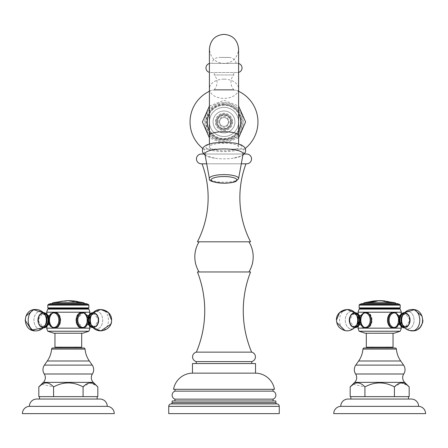 <?xml version="1.0" encoding="UTF-8"?>
<svg xmlns="http://www.w3.org/2000/svg" width="448" height="448" viewBox="0 0 448 448"><rect width="100%" height="100%" fill="white"/><g stroke="black" fill="none" stroke-linecap="round" stroke-linejoin="round"><path stroke-width="0.34" stroke-dasharray="2.24 1.68" d="M383.589 300.821L381.041 300.709M380.738 300.748L383.079 300.922L380.738 300.709M384.082 301.05C377.546 300.978 378.588 300.608 379.758 300.731L385.174 301.017M388.153 301.89L384.451 301.19A60.228 55.899 90 0 0 383.802 301.112L383.802 301.151C383.006 301.336 384.093 301.655 387.055 302.126C389.922 302.4 390.802 302.299 389.698 301.823L387.906 301.403A60.222 42.582 90 0 0 387.408 301.308A59.965 52.41 -90 0 0 385.426 301.151A60.239 29.271 -90 0 1 385.767 301.23L388.864 301.896L385.431 301.689L384.451 301.23A60.189 55.866 90 0 0 383.802 301.151L383.802 301.112C382.984 301.291 384.07 301.61 387.055 302.086L390.258 302.081L387.906 301.364A60.262 42.61 90 0 0 387.408 301.269A60.004 52.444 -90 0 0 385.426 301.112A60.278 29.288 -90 0 1 385.767 301.19L388.153 301.89A60.351 42.672 90 0 0 384.082 301.011C377.563 300.938 378.566 300.569 379.758 300.692L378.678 300.748L379.758 300.731M383.079 300.922L384.02 300.871M390.258 302.081L389.698 301.784M377.059 300.782A60.351 42.672 90 0 1 377.72 300.737L377.72 300.776A60.312 42.644 90 0 0 377.059 300.821L377.059 300.782A60.262 42.61 -90 0 0 375.698 300.826M381.259 300.787A60.312 42.644 90 0 1 381.713 300.821A60.222 42.582 90 0 0 379.54 300.916A60.211 42.577 -90 0 0 379.042 300.882L379.042 300.843M378.84 300.765L378.84 300.804A60.256 42.605 -90 0 0 376.93 300.798L376.93 300.759M374.31 301.028L374.618 300.961A60.262 42.61 90 0 1 375.278 300.899L376.93 300.798M374.388 301.039A60.026 14.336 90 0 1 374.55 301.062A60.267 58.52 90 0 0 374.17 301.101A59.942 34.378 -90 0 0 372.949 301.14A60.222 42.582 -90 0 1 373.397 301.078M374.293 300.972A60.222 42.582 -90 0 1 374.998 300.91A60.222 42.582 -90 0 1 377.059 300.821M376.606 301.263A59.858 42.325 90 0 1 376.757 301.274A60.222 42.582 90 0 0 374.433 301.773L368.822 302.176M370.21 302.002L370.563 301.7A60.267 42.616 90 0 1 371.33 301.515L371.661 301.47A59.606 42.146 -90 0 1 374.825 301.482L374.825 301.526M368.295 304.388L395.774 304.388L368.295 304.388M367.909 304.388L396.312 304.388L367.909 304.388M363.037 303.61L396.312 303.61L363.037 303.61L363.037 304.388M397.365 303.61L361.984 303.61M399.65 304.349L359.699 304.349M359.145 305.116L400.204 305.116M400.204 307.888L359.145 307.888M360.192 308.493L399.162 308.493M400.204 309.098L359.145 309.098M401.374 328.166L395.018 328.166C400.417 328.563 400.417 311.814 395.018 312.211C385.851 311.814 385.851 328.563 395.018 328.166L364.336 328.166C373.503 328.563 373.503 311.814 364.336 312.211L401.374 312.211M359.145 331.24L400.204 331.24M398.524 315.756L398.524 324.621M395.444 312.234L392.952 312.211A7.98 5.639 90 0 1 398.597 320.186A7.98 5.639 90 0 1 392.952 328.166L395.018 328.166M393.96 312.34A7.98 5.639 -90 0 0 392.952 312.211A7.98 5.639 -90 0 0 387.313 320.186A7.98 5.639 -90 0 0 392.952 328.166A7.98 5.639 -90 0 0 393.96 328.037M398.35 320.186A7.627 5.393 90 0 1 392.952 327.818A7.627 5.393 90 0 1 387.559 320.186A7.627 5.393 90 0 1 392.952 312.558A7.627 5.393 90 0 1 398.35 320.186M399.722 320.186A7.358 5.202 -90 0 0 404.925 327.55A7.358 5.202 -90 0 0 410.127 320.186A7.358 5.202 90 0 0 404.925 312.827A7.358 5.202 90 0 0 399.722 320.186M395.024 312.766A7.98 5.639 -90 0 1 398.597 320.186A7.98 5.639 -90 0 1 395.024 327.611M392.952 312.211A7.98 5.639 90 0 0 387.313 320.186A7.98 5.639 90 0 0 392.952 328.166M393.221 312.558L392.952 312.558A7.627 5.393 90 0 0 387.559 320.186A7.627 5.393 90 0 0 392.952 327.818A7.627 5.393 90 0 0 398.35 320.186A7.627 5.393 90 0 0 392.952 312.558L393.686 312.558A7.627 5.393 -90 0 0 388.287 320.186A7.627 5.393 -90 0 0 393.686 327.818A7.627 5.393 -90 0 0 399.078 320.186A7.627 5.393 -90 0 0 393.686 312.558A7.627 5.393 -90 0 1 399.078 320.186A7.627 5.393 -90 0 1 393.686 327.818C399.616 326.34 398.597 323.585 399.431 320.186A7.263 5.135 -90 0 0 394.296 312.922A7.263 5.135 -90 0 0 389.155 320.186A7.263 5.135 -90 0 0 394.296 327.454A7.263 5.135 -90 0 0 399.431 320.186C398.882 316.882 398.418 315.33 398.031 315.538L400.389 315.538C400.148 314.972 399.678 316.523 398.994 320.186A7.431 5.253 90 0 1 404.242 312.76A7.431 5.253 90 0 1 409.494 320.186A7.431 5.253 -90 0 1 404.242 327.617A7.431 5.253 -90 0 1 398.989 320.186C399.543 323.495 400.008 325.041 400.389 324.834L398.031 324.834C398.278 325.405 398.742 323.854 399.431 320.186C398.597 316.792 399.616 314.037 393.686 312.558M362.309 327.471L364.336 328.166L366.397 328.166A7.98 5.639 90 0 0 372.042 320.186A7.98 5.639 90 0 0 366.397 312.211A7.98 5.639 -90 0 0 365.394 312.34M357.98 312.211L366.397 312.211A7.98 5.639 90 0 0 360.758 320.186A7.98 5.639 90 0 0 366.397 328.166A7.98 5.639 -90 0 1 365.394 328.037M364.325 312.766A7.98 5.639 -90 0 0 360.758 320.186A7.98 5.639 -90 0 0 364.325 327.611M371.79 320.186A7.627 5.393 -90 0 0 366.397 312.558A7.627 5.393 -90 0 0 361.004 320.186A7.627 5.393 -90 0 0 366.397 327.818A7.627 5.393 -90 0 0 371.79 320.186M360.83 324.621L360.83 315.756M364.336 312.211L366.397 312.211L364.336 312.211L360.494 318.248L361.978 327.146M366.397 312.211A7.98 5.639 -90 0 1 372.042 320.186A7.98 5.639 -90 0 1 366.397 328.166L357.98 328.166M394.094 333.228L365.254 333.228M370.222 333.228L393.042 333.228L370.222 333.228M366.307 347.2L393.042 347.2M371.89 347.2L387.458 347.2L371.89 347.2M387.458 347.978L371.89 347.978L387.458 347.978M395.198 347.978L364.151 347.978M409.181 396.626L350.174 396.626M408.514 399.039L350.834 399.039L408.514 399.039M394.425 396.626L366.302 396.626L395.114 396.626L394.425 396.626L394.425 386.898L401.139 382.99L407.635 385.487M408.492 396.626L395.114 396.626L408.492 396.626M364.924 396.626L364.924 386.898C374.758 381.606 384.591 381.606 394.425 386.898M353.298 384.334L364.924 386.898M411.314 399.039L348.034 399.039M418.594 406.353L340.754 406.353M425.6 413.633L333.749 413.633M366.397 312.558A7.627 5.393 -90 0 1 371.79 320.186A7.627 5.393 -90 0 1 366.397 327.818A7.627 5.393 -90 0 1 361.004 320.186A7.627 5.393 -90 0 1 366.397 312.558L365.669 312.558L366.397 312.558M365.669 327.818L366.397 327.818L365.669 327.818A7.627 5.393 90 0 0 371.062 320.186A7.627 5.393 90 0 0 365.669 312.558A7.627 5.393 90 0 0 360.276 320.186A7.627 5.393 90 0 0 365.669 327.818A7.627 5.393 90 0 1 360.276 320.186A7.627 5.393 90 0 1 365.669 312.558C359.744 314.037 360.763 316.77 359.923 320.152C360.746 323.562 359.71 326.329 365.669 327.818M354.424 312.827A7.358 5.202 90 0 0 349.222 320.186A7.358 5.202 90 0 0 354.424 327.55A7.358 5.202 -90 0 0 359.632 320.186A7.358 5.202 -90 0 0 354.424 312.827M354.939 327.51A7.358 5.202 90 0 1 349.222 320.186A7.358 5.202 -90 0 1 354.939 312.866M393.221 327.818L393.686 327.818M404.415 312.866A7.358 5.202 -90 0 1 404.925 312.827A7.358 5.202 90 0 1 410.127 320.186A7.358 5.202 90 0 1 404.925 327.55A7.358 5.202 -90 0 1 404.415 327.51M77.717 301.65A60.222 42.582 90 0 1 77.958 301.711A59.422 42.017 90 0 0 77.297 301.666L77.297 301.627M77.297 301.666L76.216 301.526A59.534 42.095 90 0 0 73.976 301.532L73.976 301.493M73.802 301.633L73.802 301.672A59.422 42.017 90 0 0 73.304 301.706A60.222 42.582 -90 0 0 71.299 301.28A59.847 42.319 -90 0 1 71.45 301.269M73.494 301.202L73.494 301.241A60.312 42.644 -90 0 0 72.503 301.078L72.503 301.039M71.518 301.034L71.518 301.073A59.993 42.42 90 0 1 72.173 301.056L72.503 301.078M71.322 301.129L71.322 301.168A59.926 42.375 90 0 0 70.829 301.202A60.222 42.582 -90 0 0 68.818 300.95A60.183 42.554 -90 0 1 69.048 300.933M75.006 301.134A60.222 42.582 90 0 1 75.477 301.207A59.926 42.375 90 0 0 74.822 301.162L74.822 301.123M72.962 301.006L72.962 301.045A59.993 42.426 90 0 1 73.735 301.062L74.822 301.162M66.203 300.978L64.831 301.011A60.043 42.454 90 0 0 64.019 301A60.043 42.454 90 0 0 62.283 301.05L62.283 301.039A60.295 42.633 90 0 1 62.989 300.95L64.126 300.843A60.306 55.798 90 0 0 63.286 300.899A60.262 42.61 -90 0 0 59.13 301.571A59.478 22.568 -90 0 1 59.478 301.588A60.11 60.11 0 0 1 59.942 301.521L60.413 301.364A60.295 42.633 90 0 1 61.124 301.224L61.292 301.207A59.886 42.342 -90 0 1 63.028 301.157A59.886 42.342 -90 0 1 63.84 301.168L64.198 301.297A59.791 42.28 -90 0 1 64.859 301.342A60.262 42.61 90 0 1 66.864 301.022A60.11 42.504 90 0 0 66.203 300.978L64.831 301.05A60.004 42.431 90 0 0 62.283 301.09L62.283 301.09A60.256 42.61 90 0 1 62.989 300.989L62.989 300.95M63.84 301.168L64.198 301.336L63.84 301.168M64.019 301A60.351 42.672 90 0 1 66.203 300.765L70.381 300.765M66.203 301.017A60.071 42.476 90 0 1 66.864 301.062A60.222 42.582 90 0 0 64.859 301.381A59.752 42.252 -90 0 0 64.198 301.336L63.84 301.207A59.847 42.319 -90 0 0 61.292 301.246L61.124 301.263A60.256 42.61 90 0 0 60.413 301.403L59.942 301.56A60.071 60.071 0 0 0 59.478 301.627A59.438 22.551 -90 0 0 59.13 301.61A60.222 42.582 -90 0 1 63.286 300.938A60.267 55.759 90 0 1 64.126 300.877L62.989 300.989M65.134 300.815L67.189 300.748A60.312 42.644 90 0 0 66.203 300.804L65.122 300.776M67.189 300.748L69.53 300.754M69.53 300.714L66.382 300.72M79.705 304.388L52.226 304.388L79.705 304.388M80.091 304.388L51.688 304.388L80.091 304.388M51.688 303.61L84.963 303.61L51.688 303.61L51.688 304.388M86.016 303.61L50.635 303.61M88.301 304.349L48.35 304.349M47.796 305.116L88.855 305.116M88.855 307.888L47.796 307.888M48.838 308.493L87.808 308.493M88.855 309.098L47.796 309.098M90.02 328.166L83.664 328.166C89.062 328.563 89.062 311.814 83.664 312.211L90.02 312.211M87.17 315.756L87.17 324.621M47.796 331.24L88.855 331.24M83.451 328.16L82.667 328.054L76.317 319.519L83.664 312.211L46.626 312.211M83.664 312.211L81.603 312.211A7.98 5.639 90 0 0 75.958 320.186A7.98 5.639 90 0 0 81.603 328.166L46.626 328.166M82.606 328.037A7.98 5.639 -90 0 1 81.603 328.166A7.98 5.639 -90 0 1 75.958 320.186A7.98 5.639 -90 0 1 81.603 312.211A7.98 5.639 -90 0 1 82.606 312.34M83.675 312.766A7.98 5.639 -90 0 1 87.242 320.186A7.98 5.639 -90 0 1 83.675 327.611M76.21 320.186A7.627 5.393 90 0 0 81.603 327.818A7.627 5.393 90 0 0 86.996 320.186A7.627 5.393 90 0 0 81.603 312.558A7.627 5.393 90 0 0 76.21 320.186M93.061 312.866A7.358 5.202 90 0 1 98.778 320.186A7.358 5.202 -90 0 1 93.061 327.51M54.04 328.037A7.98 5.639 -90 0 0 55.048 328.166L52.982 328.166L55.048 328.166A7.98 5.639 90 0 0 60.687 320.186A7.98 5.639 90 0 0 55.048 312.211L52.982 312.211C47.583 311.814 47.583 328.563 52.982 328.166C62.149 328.563 62.149 311.814 52.982 312.211L55.048 312.211A7.98 5.639 -90 0 0 54.04 312.34M52.976 312.766A7.98 5.639 -90 0 0 49.403 320.186A7.98 5.639 -90 0 0 52.976 327.611M54.779 312.558L55.048 312.558A7.627 5.393 -90 0 0 49.65 320.186A7.627 5.393 -90 0 0 55.048 327.818A7.627 5.393 -90 0 0 60.441 320.186A7.627 5.393 -90 0 0 55.048 312.558A7.627 5.393 -90 0 1 60.441 320.186A7.627 5.393 -90 0 1 55.048 327.818A7.627 5.393 -90 0 1 49.65 320.186A7.627 5.393 -90 0 1 55.048 312.558L54.314 312.558A7.627 5.393 90 0 0 48.922 320.186A7.627 5.393 90 0 0 54.314 327.818A7.627 5.393 90 0 0 59.713 320.186A7.627 5.393 90 0 0 54.314 312.558C48.384 314.037 49.403 316.792 48.569 320.186A7.263 5.135 90 0 0 53.704 327.454A7.263 5.135 90 0 0 58.845 320.186A7.263 5.135 90 0 0 53.704 312.922A7.263 5.135 90 0 0 48.569 320.186C49.118 323.495 49.582 325.041 49.969 324.834L47.611 324.834C47.852 325.405 48.322 323.854 49.006 320.186C48.457 316.882 47.992 315.33 47.611 315.538L49.969 315.538C49.722 314.972 49.258 316.523 48.569 320.186C49.403 323.585 48.384 326.34 54.314 327.818A7.627 5.393 90 0 1 48.922 320.186A7.627 5.393 90 0 1 54.314 312.558M49.476 324.621L49.476 315.756M55.048 312.211A7.98 5.639 90 0 0 49.403 320.186A7.98 5.639 90 0 0 55.048 328.166A7.98 5.639 -90 0 0 60.687 320.186A7.98 5.639 -90 0 0 55.048 312.211L52.982 312.211M82.746 333.228L53.906 333.228M77.778 333.228L54.958 333.228L77.778 333.228M54.958 347.2L81.693 347.2M60.542 347.2L76.11 347.2L60.542 347.2M76.11 347.978L60.542 347.978L76.11 347.978M83.849 347.978L52.802 347.978M97.826 396.626L38.819 396.626M97.166 399.039L39.486 399.039L97.166 399.039M83.076 396.626L54.953 396.626L83.765 396.626L83.076 396.626L83.076 386.898L89.785 382.99L96.286 385.487M97.138 396.626L83.765 396.626L97.138 396.626M53.575 396.626L53.575 386.898C63.409 381.606 73.242 381.606 83.076 386.898M41.944 384.334L53.575 386.898M99.966 399.039L36.686 399.039M107.246 406.353L29.406 406.353M114.251 413.633L22.4 413.633M83.664 328.166L81.603 328.166A7.98 5.639 90 0 0 87.242 320.186A7.98 5.639 90 0 0 81.603 312.211M81.603 312.558A7.627 5.393 90 0 1 86.996 320.186A7.627 5.393 90 0 1 81.603 327.818A7.627 5.393 90 0 1 76.21 320.186A7.627 5.393 90 0 1 81.603 312.558L82.331 312.558L81.603 312.558M82.331 327.818L81.603 327.818L82.331 327.818A7.627 5.393 -90 0 0 87.724 320.186A7.627 5.393 -90 0 0 82.331 312.558A7.627 5.393 -90 0 1 87.724 320.186A7.627 5.393 -90 0 1 82.331 327.818C88.256 326.34 87.237 323.607 88.077 320.219C87.254 316.814 88.29 314.048 82.331 312.558A7.627 5.393 -90 0 0 76.938 320.186A7.627 5.393 -90 0 0 82.331 327.818M93.576 312.827A7.358 5.202 -90 0 0 88.368 320.186A7.358 5.202 -90 0 0 93.576 327.55A7.358 5.202 90 0 0 98.778 320.186A7.358 5.202 90 0 0 93.576 312.827M37.873 320.186A7.358 5.202 90 0 0 43.075 327.55A7.358 5.202 90 0 0 48.278 320.186A7.358 5.202 -90 0 0 43.075 312.827A7.358 5.202 -90 0 0 37.873 320.186M54.779 327.818L54.314 327.818M43.585 327.51A7.358 5.202 -90 0 1 43.075 327.55A7.358 5.202 90 0 1 37.873 320.186A7.358 5.202 90 0 1 43.075 312.827A7.358 5.202 -90 0 1 43.585 312.866M204.926 154.118A19.096 4.945 180 0 0 215.253 158.278A19.096 4.945 180 0 0 224 158.827A19.096 4.945 0 0 0 232.747 158.278L241.578 155.954L242.872 155.215M224 143.186A14.594 3.78 180 0 0 209.406 146.966A14.594 3.78 180 0 0 224 150.741A14.594 3.78 180 0 0 238.594 146.966A14.594 3.78 180 0 0 224 143.186M243.074 154.118A19.096 4.945 0 0 1 232.747 158.278M224 107.341A14.594 14.594 0 0 0 209.406 121.934A14.594 14.594 0 0 0 224 136.528A14.594 14.594 0 0 0 238.594 121.934A14.594 14.594 0 0 0 224 107.341A14.594 14.594 0 0 0 209.406 121.934A14.594 14.594 0 0 0 224 136.528A14.594 14.594 0 0 0 238.594 121.934A14.594 14.594 0 0 0 224 107.341M224 102.67A19.264 19.264 0 0 0 204.736 121.934A19.264 19.264 0 0 0 224 141.198A19.264 19.264 0 0 0 243.264 121.934A19.264 19.264 0 0 0 224 102.67A19.264 19.264 0 0 1 243.264 121.934A19.264 19.264 0 0 1 224 141.198A19.264 19.264 0 0 1 204.736 121.934A19.264 19.264 0 0 1 224 102.67M224 104.91A17.03 17.03 0 0 1 241.03 121.934A17.03 17.03 0 0 1 224 138.964A17.03 17.03 0 0 0 241.03 121.934A17.03 17.03 0 0 0 224 104.91A17.03 17.03 0 0 0 206.97 121.934A17.03 17.03 0 0 0 224 138.964A17.03 17.03 0 0 1 206.97 121.934A17.03 17.03 0 0 1 224 104.91M224 104.138A17.808 17.808 0 0 0 206.192 121.946A17.808 17.808 0 0 0 224 139.754A17.808 17.808 0 0 0 241.808 121.946A17.808 17.808 0 0 0 224 104.138M244.591 153.642A2.722 2.722 0 0 1 244.356 149.122A33.958 33.958 0 0 0 245.246 148.434M238.594 91.286A33.958 33.958 0 0 0 235.889 90.138L212.111 90.138A33.958 33.958 0 0 0 209.406 91.286M203.409 153.642A2.722 2.722 0 0 0 203.644 149.122A33.958 33.958 0 0 1 202.754 148.434M235.889 90.138L212.111 90.138M219.559 121.946A4.441 4.441 0 0 0 224 126.386A4.441 4.441 0 0 0 228.441 121.946A4.441 4.441 0 0 0 224 117.505A4.441 4.441 0 0 0 219.559 121.946M245.991 154.028L202.009 154.028L245.991 154.028M246.646 154.028L201.354 154.028M244.266 154.028L203.734 154.028M246.646 163.811L201.354 163.811M241.298 163.811L206.702 163.811M245.974 163.811L202.026 163.811L245.974 163.811M250.561 241.808L197.439 241.808M248.909 241.808L199.091 241.808L248.909 241.808M248.909 271.97L199.091 271.97L248.909 271.97M250.561 271.97L197.439 271.97M251.63 352.139L196.37 352.139M251.776 361.598L196.224 361.598M251.776 363.546L196.224 363.546L251.776 363.546M255.522 363.546L192.478 363.546M192.478 373.156L255.522 373.156M274.456 389.306L173.544 389.306M273.039 389.306L174.961 389.306L273.039 389.306M273.039 391.138L174.961 391.138M273.039 399.157L174.961 399.157M273.039 400.982L174.961 400.982L273.039 400.982M275.862 400.982L172.138 400.982M279.266 413.633L168.734 413.633M233.727 90.138L214.273 90.138L233.727 90.138L233.727 89.555L214.273 89.555A10.959 10.959 0 0 0 214.273 74.962L214.273 72.509L233.727 72.509L214.273 72.509M214.273 90.138L214.273 89.555L233.727 89.555A10.959 10.959 0 0 1 233.727 74.962L214.273 74.962L233.727 74.962L233.727 72.509M210.532 72.509L237.468 72.509L210.532 72.509A4.575 4.575 0 0 1 209.406 72.369M237.468 72.509A4.575 4.575 0 0 0 238.594 72.369M238.594 63.504A4.575 4.575 0 0 0 237.468 63.364L210.532 63.364A4.575 4.575 0 0 0 209.406 63.504M237.468 63.364L210.532 63.364M211.837 63.364L236.163 63.364L211.837 63.364A7.319 7.319 0 0 1 219.022 57.445L228.978 57.445L219.022 57.445M236.163 63.364A7.319 7.319 0 0 0 228.978 57.445M231.879 121.934A7.879 7.879 0 0 1 224 129.814A7.879 7.879 0 0 1 216.121 121.934A7.879 7.879 0 0 1 224 114.055A7.879 7.879 0 0 1 231.879 121.934A7.879 7.879 0 0 0 224 114.055A7.879 7.879 0 0 0 216.121 121.934A7.879 7.879 0 0 0 224 129.814A7.879 7.879 0 0 0 231.879 121.934M230.95 121.934A6.95 6.95 0 0 1 224 128.884A6.95 6.95 0 0 1 217.05 121.934A6.95 6.95 0 0 1 224 114.99A6.95 6.95 0 0 1 230.95 121.934A6.95 6.95 0 0 0 224 114.99A6.95 6.95 0 0 0 217.05 121.934A6.95 6.95 0 0 0 224 128.884A6.95 6.95 0 0 0 230.95 121.934M234.937 121.934A10.937 10.937 0 0 0 224 110.998A10.937 10.937 0 0 0 213.063 121.934A10.937 10.937 0 0 0 224 132.871A10.937 10.937 0 0 0 234.937 121.934A10.937 10.937 0 0 1 224 132.871A10.937 10.937 0 0 1 213.063 121.934A10.937 10.937 0 0 1 224 110.998A10.937 10.937 0 0 1 234.937 121.934M231.006 121.934A7.006 7.006 0 0 0 224 114.929A7.006 7.006 0 0 0 216.994 121.934A7.006 7.006 0 0 0 224 128.94A7.006 7.006 0 0 0 231.006 121.934M228.402 121.934A4.402 4.402 0 0 0 224 117.538A4.402 4.402 0 0 0 219.598 121.934A4.402 4.402 0 0 0 224 126.336A4.402 4.402 0 0 0 228.402 121.934M395.052 302.68L390.55 302.68A60.351 42.672 90 0 0 389.306 302.249M364.297 302.68L390.55 302.68M399.946 320.186A7.039 4.978 -90 0 0 404.925 327.23A7.039 4.978 -90 0 0 409.903 320.186A7.039 4.978 90 0 0 404.925 313.146A7.039 4.978 90 0 0 399.946 320.186M400.999 320.186A6.53 4.62 90 0 1 402.382 315.526A6.53 4.62 90 0 1 407.406 314.166A6.53 4.62 90 0 1 410.234 320.186A6.53 4.62 -90 0 1 407.406 326.211A6.53 4.62 -90 0 1 402.382 324.85C406.336 327.986 408.778 326.43 409.718 320.186C409.018 314.238 406.577 312.687 402.382 315.526A6.53 4.62 -90 0 1 405.619 313.656A6.53 4.62 90 0 1 410.234 320.186A6.53 4.62 90 0 1 405.619 326.721A6.53 4.62 -90 0 1 402.382 324.85L403.536 326.446A8.77 6.199 -90 0 0 410.278 328.272A8.77 6.199 -90 0 0 414.075 320.186A8.77 6.199 90 0 0 410.278 312.105A8.77 6.199 90 0 0 403.536 313.93A8.77 6.199 -90 0 1 407.876 311.422A8.77 6.199 90 0 1 414.075 320.186A8.77 6.199 90 0 1 407.876 328.955A8.77 6.199 -90 0 1 403.536 326.446L404.706 327.813L410.138 320.186L404.706 312.564L402.382 315.526L405.367 313.768C409.534 313.174 412.653 324.912 405.367 326.603L402.382 324.85A6.53 4.62 -90 0 1 400.999 320.186M403.536 313.93A8.77 6.199 90 0 0 401.677 320.186A8.77 6.199 -90 0 0 403.536 326.446M396.402 349.082L362.953 349.082M400.714 360.993L358.641 360.993M403.598 365.114L355.757 365.114M403.749 373.996L355.606 373.996M404.628 382.362L354.721 382.362M365.058 312.922A7.263 5.135 90 0 0 359.923 320.186A7.263 5.135 90 0 0 365.058 327.454A7.263 5.135 90 0 0 370.194 320.186A7.263 5.135 90 0 0 365.058 312.922M355.113 312.76A7.431 5.253 -90 0 1 360.366 320.186A7.431 5.253 -90 0 1 355.113 327.617A7.431 5.253 90 0 1 349.854 320.186A7.431 5.253 90 0 1 355.113 312.76M354.424 313.146A7.039 4.978 90 0 0 349.446 320.186A7.039 4.978 90 0 0 354.424 327.23A7.039 4.978 -90 0 0 359.402 320.186A7.039 4.978 -90 0 0 354.424 313.146M353.735 313.656A6.53 4.62 -90 0 1 356.966 315.526A6.53 4.62 -90 0 1 356.966 324.85A6.53 4.62 -90 0 1 353.735 326.721A6.53 4.62 90 0 1 349.115 320.186A6.53 4.62 90 0 1 353.735 313.656M351.473 311.422A8.77 6.199 90 0 0 345.274 320.186A8.77 6.199 90 0 0 351.473 328.955A8.77 6.199 -90 0 0 355.813 326.446A8.77 6.199 90 0 1 349.076 328.272A8.77 6.199 90 0 1 345.274 320.186A8.77 6.199 -90 0 1 349.076 312.105A8.77 6.199 -90 0 1 355.813 313.93A8.77 6.199 -90 0 1 355.813 326.446L356.966 324.85A6.53 4.62 90 0 1 351.943 326.211A6.53 4.62 90 0 1 349.115 320.186A6.53 4.62 -90 0 1 351.943 314.166A6.53 4.62 -90 0 1 356.966 315.526L353.987 313.768C346.696 315.465 349.821 327.202 353.987 326.603L356.966 324.85C353.018 327.986 350.571 326.43 349.63 320.186C350.33 314.238 352.778 312.687 356.966 315.526L355.813 313.93A8.77 6.199 -90 0 0 351.473 311.422A10.702 7.566 90 0 0 347.133 309.484A10.702 7.566 90 0 0 339.567 320.186A10.702 7.566 -90 0 0 347.133 330.893A10.702 7.566 -90 0 0 351.473 328.955M366.246 312.603A7.627 5.393 90 0 1 369.673 315.073M369.673 325.298A7.627 5.393 90 0 1 366.246 327.774M361.021 324.682A7.263 5.135 90 0 1 359.923 320.186A7.263 5.135 90 0 1 361.021 315.694M354.844 312.766A7.431 5.253 -90 0 0 349.854 320.186A7.431 5.253 90 0 0 354.85 327.611M355.286 327.124A7.039 4.978 90 0 1 349.446 320.186A7.039 4.978 -90 0 1 355.286 313.253M393.103 327.774A7.627 5.393 -90 0 1 389.682 325.298M389.682 315.073A7.627 5.393 -90 0 1 393.103 312.603M399.207 318.063A7.263 5.135 -90 0 1 399.207 322.314M404.242 327.617A7.431 5.253 90 0 0 409.494 320.186A7.431 5.253 90 0 0 404.242 312.76M404.068 313.253A7.039 4.978 -90 0 1 404.925 313.146A7.039 4.978 90 0 1 409.903 320.186A7.039 4.978 90 0 1 404.925 327.23A7.039 4.978 -90 0 1 404.068 327.124M412.216 330.893A10.702 7.566 90 0 1 407.876 328.955M412.216 309.484A10.702 7.566 -90 0 0 407.876 311.422M83.703 302.68L57.45 302.68A60.351 42.672 90 0 1 63.028 301.157M57.45 302.68L52.948 302.68M70.526 300.81A60.312 42.644 -90 0 0 69.933 300.77M78.327 315.073A7.627 5.393 -90 0 1 81.754 312.603M81.754 327.774A7.627 5.393 -90 0 1 78.327 325.298M86.979 315.694A7.263 5.135 -90 0 1 88.077 320.186A7.263 5.135 -90 0 1 86.979 324.682M93.156 327.611A7.431 5.253 -90 0 0 98.146 320.186A7.431 5.253 90 0 0 93.156 312.766M92.714 313.253A7.039 4.978 90 0 1 98.554 320.186A7.039 4.978 -90 0 1 92.714 327.124M92.187 326.446L91.034 324.85A6.53 4.62 -90 0 0 96.057 326.211A6.53 4.62 -90 0 0 98.885 320.186A6.53 4.62 90 0 0 96.057 314.166A6.53 4.62 90 0 0 91.034 315.526A6.53 4.62 -90 0 0 91.034 324.85A6.53 4.62 -90 0 0 94.265 326.721A6.53 4.62 90 0 0 98.885 320.186A6.53 4.62 90 0 0 94.265 313.656A6.53 4.62 -90 0 0 91.034 315.526C94.982 312.39 97.429 313.947 98.37 320.186C97.429 326.43 94.982 327.986 91.034 324.85L94.013 326.603C98.179 327.202 101.304 315.465 94.013 313.768L91.034 315.526L92.187 313.93A8.77 6.199 -90 0 0 92.187 326.446A8.77 6.199 -90 0 0 96.527 328.955A8.77 6.199 90 0 0 102.726 320.186A8.77 6.199 90 0 0 96.527 311.422A8.77 6.199 -90 0 0 92.187 313.93A8.77 6.199 90 0 1 98.924 312.105A8.77 6.199 90 0 1 102.726 320.186A8.77 6.199 -90 0 1 98.924 328.272A8.77 6.199 -90 0 1 92.187 326.446L93.358 327.813L98.79 320.186L93.358 312.564L92.187 313.93M85.047 349.082L51.598 349.082M89.359 360.993L47.286 360.993M92.243 365.114L44.402 365.114M92.394 373.996L44.251 373.996M93.279 382.362L43.372 382.362M82.942 312.922A7.263 5.135 -90 0 0 77.806 320.186A7.263 5.135 -90 0 0 82.942 327.454A7.263 5.135 -90 0 0 88.077 320.186A7.263 5.135 -90 0 0 82.942 312.922M92.887 312.76A7.431 5.253 90 0 1 98.146 320.186A7.431 5.253 90 0 1 92.887 327.617A7.431 5.253 -90 0 1 87.634 320.186A7.431 5.253 -90 0 1 92.887 312.76M93.576 313.146A7.039 4.978 -90 0 0 88.598 320.186A7.039 4.978 -90 0 0 93.576 327.23A7.039 4.978 90 0 0 98.554 320.186A7.039 4.978 90 0 0 93.576 313.146M96.527 328.955A10.702 7.566 -90 0 0 100.867 330.893A10.702 7.566 -90 0 0 108.433 320.186A10.702 7.566 90 0 0 100.867 309.484A10.702 7.566 90 0 0 96.527 311.422M38.506 320.186A7.431 5.253 -90 0 1 43.758 312.76A7.431 5.253 -90 0 1 49.011 320.186A7.431 5.253 90 0 1 43.758 327.617A7.431 5.253 90 0 1 38.506 320.186M38.097 320.186A7.039 4.978 90 0 0 43.075 327.23A7.039 4.978 90 0 0 48.054 320.186A7.039 4.978 -90 0 0 43.075 313.146A7.039 4.978 -90 0 0 38.097 320.186M37.766 320.186A6.53 4.62 -90 0 1 40.594 314.166A6.53 4.62 -90 0 1 45.618 315.526A6.53 4.62 -90 0 1 47.001 320.186A6.53 4.62 90 0 1 45.618 324.85C41.664 327.986 39.222 326.43 38.282 320.186C39.222 313.947 41.664 312.39 45.618 315.526A6.53 4.62 -90 0 0 42.381 313.656A6.53 4.62 90 0 0 37.766 320.186A6.53 4.62 90 0 0 42.381 326.721A6.53 4.62 -90 0 0 45.618 324.85L44.464 326.446A8.77 6.199 90 0 0 46.323 320.186A8.77 6.199 -90 0 0 44.464 313.93A8.77 6.199 -90 0 0 40.124 311.422A8.77 6.199 90 0 0 33.925 320.186A8.77 6.199 90 0 0 40.124 328.955A8.77 6.199 -90 0 0 44.464 326.446A8.77 6.199 90 0 1 37.722 328.272A8.77 6.199 90 0 1 33.925 320.186A8.77 6.199 -90 0 1 37.722 312.105A8.77 6.199 -90 0 1 44.464 313.93L45.618 315.526L42.633 313.768C38.466 313.174 35.347 324.912 42.633 326.603L45.618 324.85A6.53 4.62 90 0 1 40.594 326.211A6.53 4.62 90 0 1 37.766 320.186M54.897 312.603A7.627 5.393 90 0 1 58.318 315.073M58.318 325.298A7.627 5.393 90 0 1 54.897 327.774M48.793 322.314A7.263 5.135 90 0 1 48.793 318.063M43.758 327.617A7.431 5.253 90 0 1 38.506 320.186A7.431 5.253 90 0 1 43.758 312.76M43.932 327.124A7.039 4.978 -90 0 1 43.075 327.23A7.039 4.978 90 0 1 38.097 320.186A7.039 4.978 90 0 1 43.075 313.146A7.039 4.978 -90 0 1 43.932 313.253M35.784 330.893A10.702 7.566 90 0 0 40.124 328.955M35.784 309.484A10.702 7.566 -90 0 1 40.124 311.422M224 142.296A18.038 4.67 180 0 0 205.962 146.966A18.038 4.67 180 0 0 224 151.637A18.038 4.67 0 0 0 242.038 146.966A18.038 4.67 0 0 0 224 142.296M238.588 178.578A14.605 3.78 0 0 1 224 182.179A14.605 3.78 180 0 1 209.412 178.578M209.406 135.498A14.594 3.78 180 0 0 224 139.278A14.594 3.78 180 0 0 238.594 135.498M224 79.145A14.594 9.621 0 0 0 209.406 88.766A14.594 9.621 0 0 0 224 98.386A14.594 9.621 0 0 0 238.594 88.766A14.594 9.621 0 0 0 224 79.145M209.406 113.747A16.733 16.733 0 0 1 238.594 113.747M238.594 130.122A16.733 16.733 0 0 1 209.406 130.122M224 103.79A18.144 18.144 0 0 0 205.856 121.934A18.144 18.144 0 0 0 224 140.078A18.144 18.144 0 0 0 242.144 121.934A18.144 18.144 0 0 0 224 103.79M244.356 149.122L203.644 149.122L244.356 149.122M275.862 402.702L172.138 402.702M276.982 403.9L171.018 403.9M279.266 406.347L168.734 406.347M231.09 121.934A7.09 7.09 0 0 1 224 129.024A7.09 7.09 0 0 1 216.91 121.934A7.09 7.09 0 0 1 224 114.845A7.09 7.09 0 0 1 231.09 121.934M230.681 121.934A6.681 6.681 0 0 0 224 115.254A6.681 6.681 0 0 0 217.319 121.934A6.681 6.681 0 0 0 224 128.615A6.681 6.681 0 0 0 230.681 121.934M232.602 121.934A8.602 8.602 0 0 1 224 130.536A8.602 8.602 0 0 1 215.398 121.934A8.602 8.602 0 0 1 224 113.333A8.602 8.602 0 0 1 232.602 121.934A8.602 8.602 0 0 0 224 113.333A8.602 8.602 0 0 0 215.398 121.934A8.602 8.602 0 0 0 224 130.536A8.602 8.602 0 0 0 232.602 121.934M379.842 300.731L384.322 300.91M377.944 300.754L374.998 300.91M363.58 304.388L363.446 303.61M396.312 303.61L396.312 304.388M400.966 314.35L400.966 326.026M402.976 312.872L398.989 320.186L404.561 327.818C410.838 328.233 412.989 313.622 404.561 312.558M422.923 320.186L422.094 316.07M405.496 328.518L409.371 330.506M414.243 330.697L418.23 329.045M358.389 314.35L358.389 326.026M360.142 324.526L358.96 324.834C360.522 325.612 360.534 314.782 358.96 315.538L360.142 315.851L361.318 315.538C359.761 314.765 359.744 325.595 361.318 324.834L360.142 324.526M354.788 312.558C348.51 312.144 346.36 326.754 354.788 327.818C363.216 326.754 361.066 312.144 354.788 312.558M354.642 327.813L349.21 320.186L354.642 312.564L355.813 313.93M345.106 330.697L349.978 330.506M353.853 328.518L355.813 326.446M336.431 320.186L336.65 322.342M361.01 324.677L359.923 320.186C360.472 316.882 360.937 315.33 361.318 315.538M361.01 315.7L359.923 320.186C360.606 323.854 361.077 325.405 361.318 324.834M359.313 315.711L358.96 315.538C359.206 314.972 359.671 316.523 360.36 320.186C359.811 323.495 359.346 325.041 358.96 324.834L359.313 324.666M398.345 315.7L398.345 324.677M398.031 315.538C399.594 314.765 399.605 325.595 398.031 324.834M400.042 324.666L400.389 324.834C398.832 325.612 398.815 314.782 400.389 315.538L400.042 315.711M395.774 304.388L395.909 303.61M52.226 304.388L52.091 303.61M84.963 303.61L84.963 304.388M89.611 314.35L89.611 326.026L87.634 320.152L90.037 313.902M86.99 324.677L88.077 320.186C87.528 323.495 87.063 325.041 86.682 324.834C88.239 325.612 88.256 314.782 86.682 315.538C86.923 314.972 87.394 316.523 88.077 320.186L86.99 315.7M88.687 324.666L89.04 324.834C88.794 325.405 88.329 323.854 87.64 320.186C88.189 316.882 88.654 315.33 89.04 315.538L88.687 315.711M52.982 328.166L55.048 328.166M47.034 326.026L47.034 314.35M86.682 315.538L87.858 315.851L89.04 315.538C87.478 314.765 87.466 325.595 89.04 324.834L87.858 324.526L86.682 324.834M93.19 312.558L91.918 312.766M91.543 312.906L90.121 313.83M93.212 312.558C99.49 312.144 101.64 326.754 93.212 327.818M111.569 320.186L111.373 322.224M44.464 313.93L43.294 312.564L37.862 320.186L43.439 327.818C37.162 328.233 35.011 313.622 43.439 312.558M46.418 326.642L49.011 320.186L46.542 313.841M25.077 320.186L25.906 316.07M43.294 327.813L44.464 326.446M49.655 324.677L49.655 315.7M47.958 315.711L47.611 315.538C49.168 314.765 49.185 325.595 47.611 324.834L47.958 324.666M49.969 324.834C48.406 325.612 48.395 314.782 49.969 315.538M84.42 304.388L84.554 303.61M205.128 155.215L206.405 155.949L215.253 158.278M238.594 146.966L238.594 143.909M209.406 146.966L209.406 143.909M209.406 121.934L209.406 48.961C210.431 57.988 215.298 62.854 224 63.554C232.702 62.854 237.569 57.988 238.594 48.961L238.594 121.934M238.594 137.861L224 143.534L209.406 137.861M209.406 106.014L224 100.335L238.594 106.014M218.747 121.934C218.501 117.443 226.66 112.431 229.253 121.934C226.66 131.438 218.501 126.426 218.747 121.934"/><path stroke-width="0.67" d="M384.082 301.011C387.794 300.938 377.871 300.569 379.758 300.692A60.351 42.672 90 0 0 379.674 300.692L364.297 302.68L395.052 302.68L379.674 300.692A60.351 42.672 -90 0 0 378.806 300.703A60.34 42.666 90 0 1 379.831 300.72L381.214 300.748A60.351 42.672 90 0 1 381.713 300.782A60.262 42.61 90 0 0 379.54 300.877A60.25 42.605 -90 0 0 379.042 300.843L378.84 300.765A60.295 42.633 -90 0 0 377.821 300.748A60.295 42.633 -90 0 0 376.93 300.759L375.278 300.86A60.301 42.638 90 0 0 374.618 300.922L374.31 300.989A60.066 14.342 90 0 1 374.55 301.022A60.306 58.559 90 0 0 374.17 301.062A59.982 34.401 -90 0 0 372.949 301.101A60.262 42.61 -90 0 1 374.998 300.871A60.262 42.61 -90 0 1 375.698 300.826M374.433 301.734L369.796 302.327L368.822 302.154L369.785 301.734A60.262 42.61 -90 0 1 372.109 301.235A59.898 42.353 90 0 1 372.77 301.19L372.938 301.218A59.847 42.319 90 0 1 374.17 301.196A59.847 42.319 90 0 1 375.542 301.224L376.264 301.202A59.898 42.353 90 0 1 376.757 301.235A60.262 42.61 90 0 0 374.433 301.734M377.922 300.748L377.922 300.714A60.34 42.666 90 0 1 378.806 300.703M374.618 300.922L374.31 301.028A60.026 14.336 90 0 1 374.388 301.039M372.77 301.19L372.938 301.258A59.808 42.291 90 0 1 375.542 301.263L375.542 301.224M378.134 300.748A60.301 42.638 90 0 1 379.831 300.759L379.831 300.72M381.259 300.787A60.312 42.644 90 0 0 381.214 300.787L379.831 300.759M373.397 301.078A60.222 42.582 -90 0 1 374.293 300.972M376.606 301.263A59.858 42.325 90 0 0 376.264 301.241L375.542 301.263M368.822 302.176L369.785 301.773A60.222 42.582 -90 0 1 372.109 301.274A59.858 42.325 90 0 1 372.725 301.235M370.21 302.002L371.902 302.008L370.21 301.963L370.563 301.661L370.21 302.002L370.563 301.7M371.902 301.969L374.058 301.666A60.295 42.633 -90 0 1 374.825 301.487L374.825 301.526A60.256 42.61 -90 0 0 374.058 301.706L371.902 302.008M374.825 301.442L374.825 301.442A59.646 42.174 90 0 0 371.661 301.431L371.33 301.476A60.306 42.638 90 0 0 370.563 301.661M359.699 304.349L361.984 303.61L397.365 303.61L399.65 304.349L359.699 304.349L359.145 305.116L400.204 305.116L399.65 304.349M359.145 305.116L359.145 307.888L400.204 307.888L400.204 305.116M399.162 308.493L360.192 308.493L359.145 309.098L400.204 309.098L399.162 308.493L400.204 307.888M400.204 309.098L401.374 312.211L395.018 312.211L398.524 315.756M398.524 324.621L395.018 328.166L401.374 328.166L400.204 331.24L359.145 331.24L365.254 333.228L394.094 333.228L400.204 331.24M393.96 312.34A7.98 5.639 -90 0 1 395.024 312.766M395.024 327.611A7.98 5.639 -90 0 1 393.96 328.037M395.018 328.166C385.851 328.563 385.851 311.814 395.018 312.211L364.336 312.211C373.503 311.814 373.503 328.563 364.336 328.166L395.018 328.166M365.394 312.34A7.98 5.639 -90 0 0 364.325 312.766M364.325 327.611A7.98 5.639 -90 0 0 365.394 328.037M358.389 326.026L357.98 328.166L364.336 328.166L360.83 324.621M360.83 315.756L364.336 312.211L357.98 312.211L358.389 314.35M393.042 333.228L393.042 347.2L366.307 347.2L366.307 333.228M371.89 347.978L371.89 347.2M387.458 347.978L387.458 347.2M362.953 349.082A1.204 1.204 0 0 1 364.151 347.978L395.198 347.978A1.204 1.204 0 0 1 396.402 349.082A24.326 24.326 0 0 0 400.714 360.993L358.641 360.993A24.326 24.326 0 0 0 362.953 349.082L396.402 349.082M407.635 385.487L409.181 386.898C404.264 381.606 399.342 381.606 394.425 386.898C384.591 381.606 374.758 381.606 364.924 386.898C360.007 381.606 355.09 381.606 350.174 386.898L350.174 396.626L409.181 396.626L409.181 386.898L404.628 382.362A6.675 6.675 0 0 1 403.749 373.996A7.941 7.941 0 0 0 403.598 365.114L400.714 360.993M353.298 384.334L350.174 386.898L354.721 382.362A6.675 6.675 0 0 0 355.606 373.996A7.941 7.941 0 0 1 355.757 365.114L358.641 360.993M364.924 396.626L364.924 386.898M408.514 399.039L408.514 396.626M350.834 399.039L350.834 396.626M394.425 396.626L394.425 386.898M411.314 399.039L348.034 399.039A7.28 7.28 0 0 0 340.754 406.353L418.594 406.353A7.28 7.28 0 0 0 411.314 399.039M418.594 406.353A7.28 7.28 0 0 1 425.6 413.633L333.749 413.633A7.28 7.28 0 0 1 340.754 406.353M354.939 312.866A7.358 5.202 -90 0 1 359.632 320.186A7.358 5.202 90 0 1 354.939 327.51M398.345 324.677L396.178 327.074L393.221 327.818M393.103 312.603A7.627 5.393 -90 0 1 393.686 312.558L393.221 312.558M404.415 327.51A7.358 5.202 -90 0 1 399.722 320.186A7.358 5.202 -90 0 1 404.415 312.866M380.738 300.709L383.079 300.882M77.958 301.672A59.461 42.045 90 0 0 77.297 301.627L76.216 301.487A59.573 42.123 90 0 0 75.163 301.47A59.573 42.123 90 0 0 73.976 301.493L73.802 301.633A59.461 42.045 90 0 0 73.304 301.666A60.262 42.61 -90 0 0 71.299 301.241A59.886 42.347 -90 0 1 71.792 301.207L72.834 301.258A59.808 42.291 -90 0 1 73.494 301.235L73.494 301.202A60.346 42.672 -90 0 0 72.503 301.039L72.173 301.017A60.032 42.448 90 0 0 71.518 301.034L71.322 301.129A59.965 42.403 90 0 0 70.829 301.162A60.262 42.61 -90 0 0 68.818 300.91A60.222 42.582 -90 0 1 69.317 300.877L70.398 300.888A60.172 42.549 -90 0 1 71.585 300.866A60.172 42.549 -90 0 1 72.638 300.882L72.811 300.866A60.222 42.582 -90 0 1 73.472 300.91A60.262 42.61 90 0 1 75.477 301.168A59.965 42.403 90 0 0 74.822 301.123L73.735 301.022A60.032 42.448 90 0 0 72.962 301.006L72.962 301.028A60.351 42.672 90 0 1 74.01 301.207L74.34 301.241A59.802 42.286 -90 0 1 75.113 301.258L75.286 301.202A59.886 42.347 -90 0 1 75.947 301.246A60.262 42.61 90 0 1 77.958 301.672M71.45 301.269A59.847 42.319 -90 0 1 71.792 301.246L71.792 301.207M73.494 301.202L73.494 301.274A59.769 42.263 -90 0 0 72.834 301.297L71.792 301.246M72.811 300.866L72.638 300.922A60.133 42.521 -90 0 0 70.398 300.927L69.317 300.916M72.912 300.882L72.912 300.922A60.183 42.554 -90 0 1 73.472 300.95A60.222 42.582 90 0 1 75.006 301.134M72.962 301.006L72.962 301.045A60.312 42.644 90 0 1 74.01 301.246L74.01 301.207M75.286 301.202L75.113 301.297A59.763 42.258 -90 0 0 74.34 301.28L74.01 301.246M75.387 301.28L75.387 301.241A59.847 42.319 -90 0 1 75.947 301.286A60.222 42.582 90 0 1 77.717 301.65M84.554 303.61L83.703 302.68L71.613 300.782L66.254 300.765M52.091 303.61L52.948 302.68L66.203 300.765M69.53 300.714A60.351 42.672 -90 0 0 68.326 300.692A60.351 42.672 90 0 0 67.189 300.709L70.47 300.731L67.189 300.748M70.381 300.726L65.856 300.782M48.35 304.349L50.635 303.61L86.016 303.61L88.301 304.349L48.35 304.349L47.796 305.116L88.855 305.116L88.301 304.349M47.796 305.116L47.796 307.888L88.855 307.888L88.855 305.116M87.808 308.493L48.838 308.493L47.796 309.098L88.855 309.098L87.808 308.493L88.855 307.888M88.855 309.098L90.02 312.211L52.982 312.211C62.149 311.814 62.149 328.563 52.982 328.166L90.02 328.166L88.855 331.24L47.796 331.24L53.906 333.228L82.746 333.228L88.855 331.24M87.17 324.621L83.664 328.166C74.497 328.563 74.497 311.814 83.664 312.211L87.17 315.756M82.606 312.34A7.98 5.639 -90 0 1 83.675 312.766M83.675 327.611A7.98 5.639 -90 0 1 82.606 328.037M93.061 327.51A7.358 5.202 -90 0 1 88.368 320.186A7.358 5.202 90 0 1 93.061 312.866M54.04 312.34A7.98 5.639 -90 0 0 52.976 312.766M52.976 327.611A7.98 5.639 -90 0 0 54.04 328.037M47.034 326.026L46.626 328.166L52.982 328.166L49.476 324.621M49.476 315.756L52.982 312.211L46.626 312.211L47.034 314.35M81.693 333.228L81.693 347.2L54.958 347.2L54.958 333.228M60.542 347.978L60.542 347.2M76.11 347.978L76.11 347.2M51.598 349.082A1.204 1.204 0 0 1 52.802 347.978L83.849 347.978A1.204 1.204 0 0 1 85.047 349.082A24.326 24.326 0 0 0 89.359 360.993L47.286 360.993A24.326 24.326 0 0 0 51.598 349.082L85.047 349.082M96.286 385.487L97.826 386.898C92.91 381.606 87.993 381.606 83.076 386.898C73.242 381.606 63.409 381.606 53.575 386.898C48.658 381.606 43.736 381.606 38.819 386.898L38.819 396.626L97.826 396.626L97.826 386.898L93.279 382.362A6.675 6.675 0 0 1 92.394 373.996A7.941 7.941 0 0 0 92.243 365.114L89.359 360.993M41.944 384.334L38.819 386.898L43.372 382.362A6.675 6.675 0 0 0 44.251 373.996A7.941 7.941 0 0 1 44.402 365.114L47.286 360.993M53.575 396.626L53.575 386.898M97.166 399.039L97.166 396.626M39.486 399.039L39.486 396.626M83.076 396.626L83.076 386.898M99.966 399.039L36.686 399.039A7.28 7.28 0 0 0 29.406 406.353L107.246 406.353A7.28 7.28 0 0 0 99.966 399.039M107.246 406.353A7.28 7.28 0 0 1 114.251 413.633L22.4 413.633A7.28 7.28 0 0 1 29.406 406.353M54.897 327.774A7.627 5.393 90 0 1 54.314 327.818L54.779 327.818M49.655 315.7L51.822 313.303L54.779 312.558M43.585 327.51A7.358 5.202 -90 0 0 48.278 320.186A7.358 5.202 -90 0 0 43.585 312.866M238.588 178.578L243.074 154.118A19.096 4.945 0 0 0 224 148.943A19.096 4.945 180 0 0 204.926 154.118L209.412 178.578A14.605 3.78 180 0 1 224 174.619A14.605 3.78 0 0 1 238.588 178.578L236.102 181.294C235.659 181.591 232.663 183.047 224 183.238C213.074 182.414 208.208 180.863 209.412 178.578M245.246 148.434A33.958 33.958 0 0 0 238.594 91.286M202.754 148.434A33.958 33.958 0 0 1 209.406 91.286M202.009 154.028A2.722 2.722 0 0 0 203.409 153.642M245.991 154.028A2.722 2.722 0 0 1 244.591 153.642M241.298 163.811L246.646 163.811A4.889 4.889 0 0 0 251.535 158.922A4.889 4.889 0 0 0 246.646 154.028L244.266 154.028M203.734 154.028L201.354 154.028A4.889 4.889 0 0 0 196.465 158.922A4.889 4.889 0 0 0 201.354 163.811L206.702 163.811M245.974 163.811A96.555 96.555 0 0 0 250.561 241.808L197.439 241.808A96.555 96.555 0 0 0 202.026 163.811M248.909 271.97A28.722 28.722 0 0 0 248.909 241.808M199.091 271.97A28.722 28.722 0 0 1 199.091 241.808M250.561 271.97L197.439 271.97A106.635 106.635 0 0 1 196.37 352.139L251.63 352.139A106.635 106.635 0 0 1 250.561 271.97M251.776 363.546L251.776 361.598A4.866 4.866 0 0 0 251.63 352.139M251.776 361.598L196.224 361.598A4.866 4.866 0 0 1 196.37 352.139M196.224 363.546L196.224 361.598M255.522 363.546L192.478 363.546L192.478 373.156A19.46 19.46 0 0 0 173.544 389.306L274.456 389.306A19.46 19.46 0 0 0 255.522 373.156L255.522 363.546M255.522 373.156L192.478 373.156M273.039 400.982L273.039 399.157A4.256 4.256 0 0 0 273.039 391.138L273.039 389.306M273.039 391.138L174.961 391.138L174.961 389.306M273.039 399.157L174.961 399.157A4.256 4.256 0 0 1 174.961 391.138M174.961 400.982L174.961 399.157M275.862 400.982L172.138 400.982L172.138 402.702A1.204 1.204 0 0 1 171.018 403.9A2.453 2.453 0 0 0 168.734 406.347L168.734 413.633L279.266 413.633L279.266 406.347A2.453 2.453 0 0 0 276.982 403.9A1.204 1.204 0 0 1 275.862 402.702L275.862 400.982M238.594 72.369A4.575 4.575 0 0 0 238.594 63.504M209.406 72.369A4.575 4.575 0 0 1 209.406 63.504M368.799 302.68A60.351 42.672 -90 0 1 369.796 302.327M374.17 301.196A60.351 42.672 -90 0 1 377.821 300.748M403.598 365.114L355.757 365.114M403.749 373.996L355.606 373.996M404.628 382.362L354.721 382.362M366.397 312.558L365.669 312.558A7.627 5.393 90 0 1 366.246 312.603M369.673 315.073A7.627 5.393 90 0 1 371.062 320.186A7.627 5.393 90 0 1 369.673 325.298M366.246 327.774A7.627 5.393 90 0 1 365.669 327.818L363.182 327.079L361.01 324.677M361.021 315.694A7.263 5.135 90 0 1 366.738 313.326A7.263 5.135 90 0 1 370.194 320.186A7.263 5.135 90 0 1 366.738 327.051A7.263 5.135 90 0 1 361.021 324.682M354.85 327.611A7.431 5.253 90 0 0 360.366 320.186A7.431 5.253 -90 0 0 354.844 312.766M355.286 313.253A7.039 4.978 -90 0 1 359.402 320.186A7.039 4.978 90 0 1 355.286 327.124M355.813 326.446L356.966 324.85A6.53 4.62 90 0 0 358.35 320.186A6.53 4.62 -90 0 0 356.966 315.526L355.813 313.93A8.77 6.199 -90 0 1 357.672 320.186A8.77 6.199 90 0 1 355.813 326.446C350.414 332.086 344.798 332.304 338.968 327.107L337.243 324.279L336.431 320.186C335.815 310.257 350.426 305.458 355.813 313.93M393.686 327.818A7.627 5.393 -90 0 1 393.103 327.774M389.682 325.298A7.627 5.393 -90 0 1 389.682 315.073M399.207 322.314A7.263 5.135 -90 0 1 394.296 327.454A7.263 5.135 -90 0 1 389.155 320.186A7.263 5.135 -90 0 1 394.296 312.922A7.263 5.135 -90 0 1 399.207 318.063M404.242 327.617A7.431 5.253 -90 0 1 398.989 320.186A7.431 5.253 -90 0 1 404.242 312.76M404.068 327.124A7.039 4.978 -90 0 1 399.946 320.186A7.039 4.978 -90 0 1 404.068 313.253M412.216 330.893C408.61 330.798 405.714 329.319 403.536 326.446L402.382 324.85A6.53 4.62 -90 0 1 402.382 315.526L403.536 313.93C405.714 311.058 408.61 309.579 412.216 309.484A10.702 7.566 -90 0 1 419.787 320.186A10.702 7.566 90 0 1 412.216 330.893C426.042 331.498 426.042 308.879 412.216 309.484M403.536 326.446A8.77 6.199 -90 0 1 403.536 313.93M83.703 302.68L79.201 302.68A60.351 42.672 -90 0 0 75.163 301.47M71.585 300.866A60.351 42.672 -90 0 0 70.526 300.77M52.948 302.68L79.201 302.68M69.933 300.77A60.312 42.644 -90 0 0 69.53 300.754M78.327 325.298A7.627 5.393 -90 0 1 76.938 320.186A7.627 5.393 -90 0 1 78.327 315.073M81.754 312.603A7.627 5.393 -90 0 1 82.331 312.558L84.818 313.298L86.99 315.7M81.603 327.818L82.331 327.818A7.627 5.393 -90 0 1 81.754 327.774M86.979 324.682A7.263 5.135 -90 0 1 81.262 327.051A7.263 5.135 -90 0 1 77.806 320.186A7.263 5.135 -90 0 1 81.262 313.326A7.263 5.135 -90 0 1 86.979 315.694M93.156 312.766A7.431 5.253 90 0 0 87.634 320.186A7.431 5.253 -90 0 0 93.156 327.611M92.714 327.124A7.039 4.978 -90 0 1 88.598 320.186A7.039 4.978 90 0 1 92.714 313.253M91.034 315.526A6.53 4.62 90 0 0 89.65 320.186A6.53 4.62 -90 0 0 91.034 324.85L92.187 326.446A8.77 6.199 -90 0 1 90.328 320.186A8.77 6.199 90 0 1 92.187 313.93L91.034 315.526M92.243 365.114L44.402 365.114M92.394 373.996L44.251 373.996M93.279 382.362L43.372 382.362M54.314 312.558A7.627 5.393 90 0 1 54.897 312.603M58.318 315.073A7.627 5.393 90 0 1 58.318 325.298M48.793 318.063A7.263 5.135 90 0 1 53.704 312.922A7.263 5.135 90 0 1 58.845 320.186A7.263 5.135 90 0 1 53.704 327.454A7.263 5.135 90 0 1 48.793 322.314M43.758 327.617A7.431 5.253 -90 0 0 49.011 320.186A7.431 5.253 -90 0 0 43.758 312.76M43.932 327.124A7.039 4.978 -90 0 0 48.054 320.186A7.039 4.978 -90 0 0 43.932 313.253M45.618 324.85A6.53 4.62 -90 0 0 45.618 315.526L44.464 313.93A8.77 6.199 -90 0 1 44.464 326.446L45.618 324.85M35.784 330.893C21.958 331.498 21.958 308.879 35.784 309.484A10.702 7.566 -90 0 0 28.213 320.186A10.702 7.566 90 0 0 35.784 330.893C39.39 330.798 42.286 329.319 44.464 326.446M224 176.546A12.802 3.315 180 0 0 211.198 179.861A12.802 3.315 180 0 0 224 183.176A12.802 3.315 0 0 0 236.802 179.861A12.802 3.315 0 0 0 224 176.546M238.594 135.498A14.594 3.78 180 0 0 224 131.723A14.594 3.78 180 0 0 209.406 135.498L209.406 48.961C210.431 39.934 215.298 35.073 224 34.367C232.702 35.073 237.569 39.934 238.594 48.961L238.594 143.909M238.594 113.747A16.733 16.733 0 0 1 238.594 130.122M209.406 113.747A16.733 16.733 0 0 0 209.406 130.122M275.862 402.702L172.138 402.702M276.982 403.9L171.018 403.9M279.266 406.347L168.734 406.347M374.998 300.871L364.297 302.68L363.446 303.61M359.145 307.888L360.192 308.493M401.374 312.211L400.966 314.35M400.966 326.026L401.374 328.166M402.976 312.872L404.561 312.558C396.138 313.622 398.283 328.233 404.561 327.818L405.496 328.518M422.094 316.07L414.344 309.697L404.706 312.564M409.371 330.506L414.243 330.697M418.23 329.045L420.381 327.107L422.626 322.678M422.688 322.409L422.923 320.186M357.98 328.166L359.145 331.24M336.431 320.186L339.55 312.637L347.133 309.484L354.642 312.564L360.366 320.186L354.788 327.818M349.978 330.506L353.853 328.518M336.65 322.342L345.106 330.697M357.98 312.211L359.145 309.098M366.397 327.818L365.669 327.818M365.669 312.558L363.182 313.298L361.01 315.7M361.318 315.538L358.96 315.538M358.96 324.834L361.318 324.834M393.686 312.558L396.172 313.298L398.345 315.7M400.389 315.538L398.222 315.745M398.222 324.626L400.389 324.834M395.909 303.61L395.052 302.68M47.796 307.888L48.838 308.493M90.02 312.211L89.611 314.35M93.212 327.818L89.611 326.026L90.02 328.166M81.603 312.558L82.331 312.558M82.331 327.818L84.818 327.079L86.99 324.677M89.04 315.538L86.682 315.538M86.682 324.834L89.04 324.834M110.785 324.218L100.867 330.893L93.358 327.813L87.634 320.186L93.358 312.564L100.867 309.484L108.45 312.637L111.569 320.186C112.185 310.257 97.574 305.458 92.187 313.93M111.569 320.186C112.185 330.12 97.574 334.919 92.187 326.446M46.626 328.166L47.796 331.24M91.918 312.766L91.543 312.906M111.373 322.224L110.807 324.162M47.796 309.098L46.626 312.211M25.077 320.186L31.623 330.053L43.439 327.818L46.418 326.642M25.906 316.07L33.656 309.697L46.542 313.841M54.314 327.818L51.828 327.079L49.655 324.677M49.778 315.745L47.611 315.538M47.611 324.834L49.778 324.626M43.294 312.564L43.439 312.558C51.862 313.622 49.717 328.233 43.439 327.818M35.784 309.484C39.39 309.579 42.286 311.058 44.464 313.93M242.872 155.215L245.319 152.393L245.694 150.466L245.291 148.54L244.283 146.989L241.472 144.99L235.144 143.102L224 142.173L213.069 143.063L206.539 144.984L203.706 147L202.703 148.557L202.3 150.483L202.692 152.41L205.128 155.215M209.406 143.909L209.406 135.498M209.406 137.861L202.401 121.934L209.406 106.014M238.594 106.014L245.599 121.934L238.594 137.861"/></g></svg>
